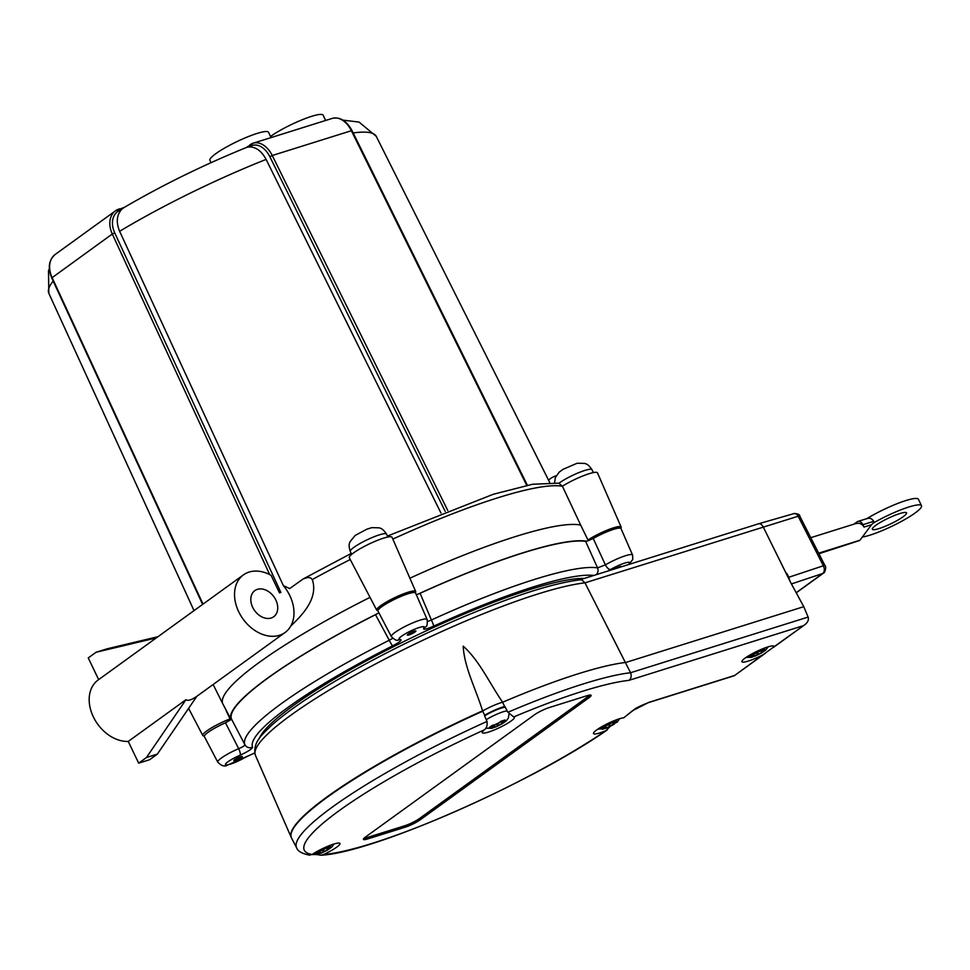 <?xml version="1.0" encoding="UTF-8"?>
<svg xmlns="http://www.w3.org/2000/svg" width="970" height="970" viewBox="0 0 970 970"><rect width="100%" height="100%" fill="white"/><g stroke="black" fill="none" stroke-linecap="round" stroke-linejoin="round"><path stroke-width="1.45" d="M259.317 738.449A186.883 30.203 -25.6 0 1 403.374 641.788A186.883 30.203 -25.6 0 1 584.34 578.411M408.224 634.101A4.741 0.764 -25.6 0 1 412.844 631.664A4.741 0.764 -25.6 0 1 415.912 630.985A4.741 0.764 -25.6 0 1 411.971 633.725A4.741 0.764 -25.6 0 1 407.364 635.083A4.741 0.764 -25.6 0 1 408.224 634.101M615.21 568.735A4.741 0.764 -25.6 0 1 621.358 566.577A4.741 0.764 -25.6 0 1 621.309 566.832M234.631 759.68A4.741 0.764 -25.6 0 1 239.263 757.23A4.741 0.764 -25.6 0 1 242.318 756.564A4.741 0.764 -25.6 0 1 238.377 759.292A4.741 0.764 -25.6 0 1 233.77 760.65A4.741 0.764 -25.6 0 1 234.631 759.68M275.856 600.042A16.114 11.87 -125.9 0 1 273.71 616.738A16.114 11.87 -125.9 0 1 254.649 610.639A16.114 11.87 -125.9 0 1 254.819 590.633A16.114 11.87 -125.9 0 1 275.856 600.042M548.547 480.174A35.538 26.19 -125.9 0 1 550.39 478.659A35.538 26.19 -125.9 0 1 556.198 475.785M219.244 725.754A10.609 1.71 -25.6 0 1 224.228 723.365M121.299 209.835C116.594 215.376 116.036 222.53 119.625 231.296L283.361 585.625A35.538 26.19 -125.9 0 1 290.794 626.026A35.538 26.19 -125.9 0 1 285.095 632.476A35.538 26.19 -125.9 0 1 243.046 619.03A35.538 26.19 -125.9 0 1 243.434 574.883A35.538 26.19 -125.9 0 1 244.004 574.495A35.538 26.19 -125.9 0 1 271.079 575.331L279.493 592.888L280.9 592.452L114.715 232.848A20.843 15.362 -125.9 0 1 120.995 209.932L123.82 207.665C162.342 185.137 203.263 165.058 246.562 147.428L249.714 146.773A20.843 13.689 72.6 0 1 269.854 156.728L445.206 511.372M243.434 574.883L98.079 680.031A35.538 26.19 54.1 0 0 93.532 717.254A35.538 26.19 54.1 0 0 128.258 741.432L185.961 699.697C187.84 701.128 191.478 699.988 196.874 696.278L285.095 632.476M325.641 120.474L323.107 115.175A32.507 5.25 154.4 0 0 322.743 114.787A32.507 5.25 154.4 0 0 300.833 120.316A32.507 5.25 154.4 0 0 270.533 136.455M271.066 137.582L268.532 132.284A32.507 5.25 154.4 0 0 242.1 139.219A32.507 5.25 154.4 0 0 215.825 153.66A32.507 5.25 154.4 0 0 209.908 160.377L211.011 162.681M409.886 578.217A202.039 32.653 -25.6 0 1 580.69 525.122A42512.02 5738.726 64.9 0 1 587.966 539.999A202.039 32.653 -25.6 0 1 589.336 540.375M392.704 638.321L389.249 640.236A199.784 32.289 154.4 0 0 244.876 744.669C244.683 745.712 242.609 747.033 238.681 748.658A19.824 3.201 154.4 0 0 217.753 762.141L204.379 736.594A20.843 3.371 -25.6 0 1 225.476 722.808L231.054 719.57L222.906 704.014A202.039 32.653 -25.6 0 1 222.857 703.929A202.039 32.653 -25.6 0 1 222.809 703.82A202.039 32.653 -25.6 0 1 370.031 597.362M225.476 722.808A17929.795 6044.955 65.5 0 1 238.681 748.658A5.881 1.419 66.7 0 1 240.196 755.157C247.92 751.617 252.054 748.961 252.588 747.191A5.881 5.796 -22.9 0 1 244.876 744.669L231.43 718.94L231.054 719.57A201.408 32.543 -25.6 0 1 377.669 613.513L375.523 614.701L389.249 640.236A5.881 0.715 63.3 0 0 392.717 645.826C400.016 641.934 402.514 639.788 400.222 639.4A13.956 2.255 -25.6 0 1 410.601 631.034A13.956 2.255 -25.6 0 1 423.793 628.075C422.738 630.076 426.012 629.445 433.638 626.171A193.915 31.343 -25.6 0 1 593.785 575.452M416.312 594.695L417.815 594.234A201.408 32.543 -25.6 0 1 586.85 541.236L585.65 541.393L597.556 567.899A199.784 32.289 154.4 0 0 431.407 619.988L420.107 593.3A200.802 32.447 -25.6 0 1 585.65 541.393M576.944 463.32L563.158 469.286L559.29 472.063L555.386 477.482L554.585 482.587M366.927 529.159L355.153 535.44L349.94 541.89C349.915 542.739 347.939 544.073 350.279 551.469A20.091 3.249 -25.6 0 1 353.941 547.322A20.091 3.249 -25.6 0 1 373.535 536.968A20.091 3.249 -25.6 0 1 386.521 534.106L387.903 537.004M371.486 527.728L366.927 529.171M318.584 854.109L316.487 854.655L319.833 852.594L314.862 853.673L318.014 851.49L322.949 850.338L326.453 847.44L330.54 846.155L327.048 849.065L331.655 847.222L328.503 849.405L318.148 854.243M331.655 847.222L334.019 844.009M328.175 848.702L328.503 849.405L326.672 850.46A7.396 1.2 -25.6 0 1 321.955 852.739L320.585 853.37L319.627 851.369M493.015 727.936L490.917 728.47L494.263 726.421L489.292 727.5L492.445 725.317L497.38 724.166L500.884 721.268L504.982 719.982L501.478 722.88L506.085 721.037L502.933 723.22L492.578 728.058M506.085 721.037L508.341 718.067L509.068 713.859M502.605 722.529L502.933 723.22L501.102 724.275A7.396 1.2 -25.6 0 1 496.385 726.566L495.015 727.185L494.057 725.196M752.696 656.945L750.598 657.49L753.945 655.429L748.973 656.52L752.126 654.326L757.061 653.186L760.565 650.276L764.663 648.991L761.159 651.901L765.766 650.058L762.614 652.24L752.259 657.078M765.766 650.058L768.131 646.844M762.287 651.549L762.614 652.24L760.783 653.295A7.396 1.2 -25.6 0 1 756.066 655.574L754.696 656.205L753.738 654.204M617.55 721.716L606.541 727.985L602.443 729.27L605.753 727.124L600.794 728.252L603.91 725.996L608.869 724.869L612.325 721.862L616.411 720.589L612.967 723.596L616.871 722.323M614.095 723.232L614.446 723.972L612.713 724.942A7.396 1.2 -25.6 0 1 607.669 727.415L604.54 728.712M484.648 715.848A14.974 2.425 -25.6 0 1 505.261 707.227M774.096 646.735L763.172 654.641A17.812 2.874 -25.6 0 1 741.941 661.722A17.812 2.874 -25.6 0 1 756.758 651.428A17.812 2.874 -25.6 0 1 774.072 646.323A17.812 2.874 -25.6 0 1 774.096 646.735L804.797 624.741C807.877 622.303 808.98 619.745 808.119 617.065L630.561 672.731A197.662 31.937 154.4 0 0 507.904 712.271L513.748 716.927A17.812 2.874 -25.6 0 1 514.391 717.303A17.812 2.874 -25.6 0 1 499.562 727.597A17.812 2.874 -25.6 0 1 482.26 732.702A17.812 2.874 -25.6 0 1 484.551 729.743C486.746 727.779 487.558 725.014 486.988 721.45A3326.967 3246.711 -149.8 0 1 484.442 715.351A197.892 31.986 -25.6 0 1 484.697 715.242A17.654 2.849 -25.6 0 1 504.582 706.512A197.892 31.986 -25.6 0 1 504.837 706.415A3326.967 3216.702 -144 0 1 507.904 712.271M899.833 513.554A18.951 3.068 -25.6 0 1 906.55 512.875A18.951 3.068 -25.6 0 1 890.775 523.824A18.951 3.068 -25.6 0 1 872.357 529.244A18.951 3.068 -25.6 0 1 881.245 521.884A18.951 3.068 -25.6 0 1 899.833 513.554M873.048 523.291L874.043 522.575A23.692 17.46 54.1 0 0 873.546 522.915A23.692 17.46 54.1 0 0 871.533 524.709L859.966 540.217L818.644 553.179M859.553 540.351A23.692 17.46 54.1 0 0 859.541 540.52L818.935 553.749M859.541 540.52L818.716 553.324M853.891 524.164L857.153 521.812A5.881 3.856 72.6 0 1 857.904 521.436A5.881 3.856 72.6 0 1 862.876 524.709L864.015 527.074C862.197 523.812 859.347 522.672 855.455 523.679L810.774 537.683M874.043 522.575L873.727 521.314C871.751 518.319 869.338 517.507 866.501 518.877M874.285 522.49A35.538 5.747 -25.6 0 1 921.5 505.709A35.538 5.747 -25.6 0 1 900.499 521.896A35.538 5.747 -25.6 0 1 863.373 536.871M921.5 505.709L918.432 499.295A35.538 5.747 154.4 0 0 899.566 502.739A35.538 5.747 154.4 0 0 866.974 518.586M579.757 579.854L758.346 523.861A5.881 3.856 72.6 0 1 758.394 523.848A5.881 3.856 72.6 0 1 763.232 526.965L790.829 582.824L803.766 606.674L625.989 662.413A198.062 32.01 154.4 0 0 502.642 702.244C489.171 682.662 479.447 660.655 463.187 646.141C464.303 667.239 475.627 688.457 482.575 710.816L482.636 711.01A17.812 2.874 -25.6 0 1 502.642 702.244L504.582 706.512M513.748 716.927A191.793 30.991 -25.6 0 1 628.887 680.37C631.167 678.588 631.725 676.029 630.561 672.731L584.971 582.849L798.164 516.234L823.36 565.765C824.815 569.123 824.609 571.706 822.73 573.5A4.741 3.492 54.1 0 0 823.433 573.149L823.433 573.149A4.741 3.492 54.1 0 0 823.494 573.1M580.133 579.805L582.024 580.06L584.971 582.849A194.885 31.489 -25.6 0 0 380.592 661.31A194.885 31.489 -25.6 0 0 255.377 755.23C252.188 741.771 263.488 733.599 270.957 725.912C285.883 712.465 308.375 696.909 338.445 679.255C376.53 657.078 417.415 636.623 461.114 617.902C513.009 595.956 552.682 583.261 580.133 579.805M803.766 606.674L808.119 617.065M482.636 711.01L484.697 715.242M486.988 721.45A197.662 31.937 154.4 0 0 296.674 847.877C297.766 851.248 302.058 853.661 309.563 855.14L312.146 854.449A17.812 2.874 -25.6 0 1 329.242 845.694A17.812 2.874 -25.6 0 1 339.961 843.488A17.812 2.874 -25.6 0 1 323.519 854.534L320.864 855.213L316.899 854.558M610.178 726.397L605.91 730.677A17.812 2.874 -25.6 0 1 593.531 733.562A17.812 2.874 -25.6 0 1 605.001 724.942A17.812 2.874 -25.6 0 1 623.734 717.776L633.689 709.991A5.881 4.971 49.4 0 0 633.737 709.943M763.172 654.641L734.326 675.714L648.093 702.741A5.881 3.856 72.6 0 1 648.033 702.765M609.851 725.839L609.245 724.602M606.541 727.985L605.535 725.887M605.753 727.124L605.195 725.948M612.967 723.596L612.216 722.032M758.043 654.156L757.449 652.907M753.945 655.429L753.399 654.277M761.159 651.901L760.456 650.433M498.362 725.136L497.768 723.887M494.263 726.421L493.706 725.257M501.478 722.88L500.775 721.425M323.932 851.308L323.325 850.072M319.833 852.594L319.275 851.442M327.048 849.065L326.344 847.598M363.968 838.298A11.749 1.904 154.4 0 0 366.951 837.619L404.611 825.809A11.749 1.904 154.4 0 0 419.501 818.51L588.317 696.387A11.749 1.904 154.4 0 0 589.918 695.053M549.287 707.542L586.947 695.732A11.749 1.904 -25.6 0 1 591.106 695.308A11.749 1.904 -25.6 0 1 588.96 697.745L420.143 819.856A11.749 1.904 -25.6 0 1 405.254 827.168L367.594 838.965A11.749 1.904 -25.6 0 1 363.435 839.389A11.749 1.904 -25.6 0 1 365.581 836.964L534.397 714.854A11.749 1.904 -25.6 0 1 549.287 707.542M786.209 573.731L786.791 573.306L788.816 577.271L789.75 580.69M788.816 577.271L823.36 565.765A4.741 0.885 -27 0 1 824.997 565.668L799.801 516.125A4.741 0.885 153 0 0 798.164 516.234A5.02 3.298 72.6 0 0 794.042 513.567L758.394 523.848M440.962 513.045L266.119 159.419C261.597 151.114 256.044 146.955 249.484 146.943M283.361 585.625L289.69 588.584L303.137 578.969L307.793 577.453L310.546 577.853L312.279 579.563C318.778 598.563 301.488 615.78 290.794 626.026M230.775 719.813A202.039 32.653 -25.6 0 1 230.072 718.915A43960.364 15504.832 -118.3 0 1 226.265 710.986M204.379 735.987A21.801 3.528 -25.6 0 1 202.791 735.49A21.801 3.528 -25.6 0 1 230.072 718.915M377.912 610.663A21.595 3.492 -25.6 0 1 376.736 610.166A21.595 3.492 -25.6 0 1 394.693 597.665A21.595 3.492 -25.6 0 1 415.693 591.506A21.595 3.492 -25.6 0 1 415.33 592.731M587.966 539.999A21.595 3.492 -25.6 0 1 608.566 529.596A21.595 3.492 -25.6 0 1 621.139 527.086A21.595 3.492 -25.6 0 1 620.788 528.323M392.826 539.102A202.791 32.774 -25.6 0 1 562.442 486.309L562.394 486.212A23.692 3.831 -25.6 0 1 584.51 475.312A23.692 3.831 -25.6 0 1 597.496 472.887L621.139 527.086M562.442 486.309L580.69 525.122M376.736 610.166L349.309 557.774A23.692 3.831 -25.6 0 1 369.012 544.061A23.692 3.831 -25.6 0 1 392.038 537.295L415.693 591.506M562.394 486.212L558.805 483.181L532.688 484.236L493.281 494.276L387.442 536.046M158.013 636.684L106.942 648.857L96.03 652.276L156.315 637.908M128.258 741.432L138.674 763.16L149.586 759.74L157.37 754.102L146.458 757.534L185.961 699.697M157.37 754.102L196.874 696.278M138.674 763.16L146.458 757.534M98.649 679.618L88.246 657.903L96.03 652.276M417.815 594.234L420.107 593.3M231.43 718.94A200.802 32.447 -25.6 0 1 375.523 614.701M607.669 571.1L610.542 569.523A5.881 2.619 -120.3 0 1 605.377 564.855A17929.795 9530.056 -118.9 0 1 593.24 538.483L586.85 541.236M593.24 538.483A20.843 3.371 -25.6 0 1 621.03 528.601L632.561 555.022A19.824 3.201 154.4 0 0 605.377 564.855L597.556 567.899A5.881 5.65 -80.6 0 1 596.186 574.701M378.858 612.713L377.669 613.513M377.973 611.027A20.843 3.371 -25.6 0 1 395.311 598.963A20.843 3.371 -25.6 0 1 415.572 593.009L427.115 619.442A19.824 3.201 154.4 0 0 407.837 625.104A19.824 3.201 154.4 0 0 391.346 636.575L377.973 611.027M433.638 626.171A5.881 0.643 65.4 0 0 431.407 619.988L427.612 621.528M245.083 757.521A5.881 2.619 -120.3 0 1 245.046 757.546L245.046 757.546A5.881 2.619 -120.3 0 1 244.585 757.703A13.956 2.255 -25.6 0 1 225.646 764.821A13.956 2.255 -25.6 0 1 240.196 755.157M391.346 636.575C394.693 639.824 396.912 640.988 397.979 640.03L397.979 640.03A5.881 5.42 -92.6 0 0 400.222 639.4M425.745 626.681A5.881 5.444 -139.3 0 1 425.733 626.681A5.881 5.444 -139.3 0 1 423.793 628.075M558.975 483.23A20.091 3.249 -25.6 0 1 559.387 482.914A20.091 3.249 -25.6 0 1 578.993 472.56A20.091 3.249 -25.6 0 1 591.967 469.698L593.361 472.596M317.869 854.024A7.396 1.2 -25.6 0 1 317.093 853.454M319.979 851.272A7.396 1.2 -25.6 0 1 325.338 848.617M329.436 847.331A7.396 1.2 -25.6 0 1 330.018 848.132M492.299 727.839A7.396 1.2 -25.6 0 1 491.523 727.282M494.409 725.099A7.396 1.2 -25.6 0 1 499.768 722.432M503.866 721.159A7.396 1.2 -25.6 0 1 504.448 721.947M507.201 710.925A14.974 2.425 154.4 0 0 486.249 719.679M751.98 656.86A7.396 1.2 -25.6 0 1 751.204 656.29M754.09 654.107A7.396 1.2 -25.6 0 1 759.449 651.452M763.548 650.167A7.396 1.2 -25.6 0 1 764.13 650.967M603.57 728.7A7.396 1.2 -25.6 0 1 602.891 728.021M606.007 725.766A7.396 1.2 -25.6 0 1 611.051 723.293M615.138 722.019A7.396 1.2 -25.6 0 1 615.829 722.698M862.876 524.709L873.727 521.314M871.533 524.709L864.015 527.074M296.674 847.877L291.558 838.092A198.05 32.01 -25.6 0 1 482.733 711.192M632.367 710.768A5.881 4.971 49.4 0 0 633.689 709.991C634.659 708.646 639.46 706.233 648.093 702.741A5.881 3.856 72.6 0 0 648.845 702.365L632.367 710.768A191.793 30.991 -25.6 0 1 623.734 717.776M734.169 675.617L648.845 702.365M628.887 680.37L803.099 625.759M605.91 730.677A191.793 30.991 -25.6 0 1 323.519 854.534M482.575 710.816A198.05 32.01 154.4 0 0 291.218 837.401L255.377 755.23M588.96 697.745L588.317 696.387M420.143 819.856L419.501 818.51M405.254 827.168L404.611 825.809M367.594 838.965L366.951 837.619M312.146 854.449A191.793 30.991 -25.6 0 1 484.551 729.743M791.435 583.928L822.73 573.5L796.188 592.706M124.475 207.277L115.515 210.805A22.747 16.757 54.1 0 1 119.152 208.999A1.891 1.249 72.6 0 1 119.383 208.877A1.891 1.249 72.6 0 1 120.995 209.932M203.009 604.128L52.077 277.553A22.747 16.757 -125.9 0 1 55.302 254.37L115.515 210.805A22.747 16.757 54.1 0 0 112.302 234L114.715 232.848M202.609 604.419L51.737 277.953L112.302 234L269.696 574.592M447.716 510.39L272.243 155.515L269.854 156.728M246.065 147.634L253.17 143.196L332.286 118.388A22.747 14.926 72.6 0 1 351.37 130.72L272.243 155.515A22.747 14.926 -107.4 0 0 253.17 143.196A22.747 14.926 -107.4 0 0 250.272 144.663A1.891 1.394 54.1 0 0 249.714 146.773M332.286 118.388C340.033 116.715 346.617 120.801 352.049 130.659L351.37 130.72L526.734 485.376M119.625 231.296A181.56 29.342 -25.6 0 1 266.119 159.419M49.337 268.799L48.5 270.788L48.815 293.292A181.56 29.342 -25.6 0 1 53.18 281.058M353.177 132.939A181.56 29.342 -25.6 0 1 376.287 136.394L549.675 482.429M312.279 579.563A202.791 32.774 -25.6 0 1 350.243 559.557M252.588 747.191A193.915 31.343 -25.6 0 1 392.717 645.826M254.661 752.926L244.585 757.703M610.542 569.523A13.956 2.255 -25.6 0 1 625.808 562.782A13.956 2.255 -25.6 0 1 628.184 564.673M548.474 480.041L550.39 478.659M351.673 554.367L350.279 551.469M577.271 463.236L584.692 463.417C585.468 463.999 587.59 463.151 591.967 469.698M371.813 527.644L379.246 527.825C380.022 528.408 382.132 527.559 386.521 534.106M317.408 854.449L311.952 854.582M327.69 850.011L321.167 853.176M491.838 728.264L485.812 728.227M502.12 723.826L495.609 727.003M751.52 657.284L746.076 657.418M761.802 652.846L755.29 656.023M617.114 722.116L619.721 718.697M613.683 724.517L606.868 727.864M605.559 728.361L597.665 729.258M857.904 521.436L867.495 518.429M804.797 624.741L773.66 647.257M765.476 653.174L734.338 675.702M320.864 855.213C372.153 853.054 531.475 782.96 607.196 729.973M291.558 838.092L291.218 837.401M796.249 592.803L823.433 573.149C825.409 572.712 826.379 565.849 824.997 565.668M794.042 513.567C797.934 513.7 799.862 514.549 799.801 516.125M51.737 277.953C47.615 267.756 48.791 259.899 55.302 254.37M352.049 130.659L527.377 485.242M48.815 293.292L194.012 610.639M342.968 120.134L359.082 122.087L376.287 136.394M222.857 703.929L213.133 684.529M202.791 735.49L188.604 708.379M351.225 553.446L303.137 578.969M217.753 762.141C221.342 765.912 224.591 766.894 227.513 765.112L254.673 753.035M628.778 564.479L632.804 559.423L632.561 555.022M425.733 626.681C427.079 626.499 427.527 624.086 427.115 619.442"/></g></svg>
